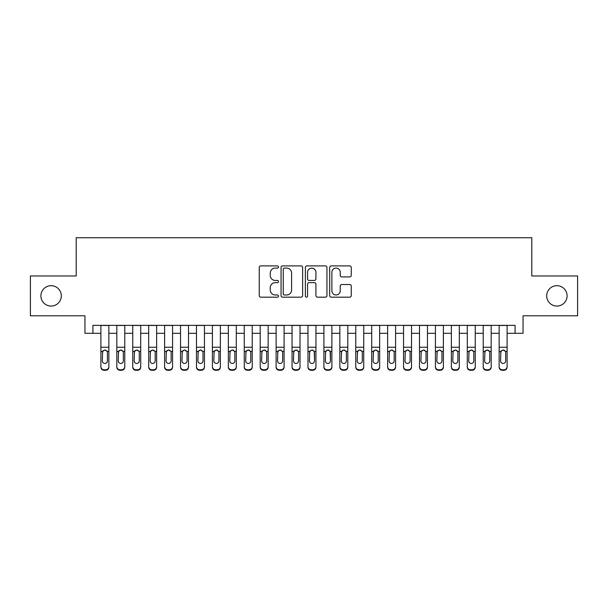 <?xml version="1.0" encoding="UTF-8"?>
<svg xmlns="http://www.w3.org/2000/svg" width="608" height="608" viewBox="0 0 608 608"><rect width="100%" height="100%" fill="white"/><g stroke="black" fill="none" stroke-linecap="round" stroke-linejoin="round"><path stroke-width="0.91" d="M278.51 266.996A1.094 1.094 0 0 0 277.415 265.901L260.802 265.901A1.566 1.566 0 0 0 259.244 267.467L259.244 295.61A1.566 1.566 0 0 0 260.802 297.175L277.415 297.175A1.094 1.094 0 0 0 278.51 296.081A1.094 1.094 0 0 0 277.415 294.986L275.264 294.986A5.001 5.001 0 0 1 270.264 289.986L270.264 287.637A5.001 5.001 0 0 1 275.264 282.636L277.415 282.636A1.094 1.094 0 0 0 278.51 281.542A1.094 1.094 0 0 0 277.415 280.448L275.264 280.448A5.001 5.001 0 0 1 270.264 275.439L270.264 273.098A5.001 5.001 0 0 1 275.264 268.09L277.415 268.09A1.094 1.094 0 0 0 278.51 266.996M546.698 295.876A10.192 10.192 0 0 0 556.89 306.067A10.192 10.192 0 0 0 567.089 295.876A10.192 10.192 0 0 0 556.89 285.684A10.192 10.192 0 0 0 546.698 295.876M40.911 295.876A10.192 10.192 0 0 0 51.11 306.067A10.192 10.192 0 0 0 61.302 295.876A10.192 10.192 0 0 0 51.11 285.684A10.192 10.192 0 0 0 40.911 295.876M349.699 276.929A1.566 1.566 0 0 0 351.264 275.363L351.264 267.467A1.566 1.566 0 0 0 349.699 265.901L331.246 265.901A1.566 1.566 0 0 0 329.68 267.467L329.68 295.61A1.566 1.566 0 0 0 331.246 297.175L349.699 297.175A1.566 1.566 0 0 0 351.264 295.61L351.264 286.072A1.566 1.566 0 0 0 349.699 284.506L341.802 284.506A1.566 1.566 0 0 0 340.237 286.072L340.237 290.806A4.18 4.18 0 0 1 336.057 294.986A4.18 4.18 0 0 1 331.869 290.806L331.869 272.278A4.18 4.18 0 0 1 336.057 268.09A4.18 4.18 0 0 1 340.237 272.278L340.237 275.363A1.566 1.566 0 0 0 341.802 276.929L349.699 276.929M92.925 333.313L92.925 325.348L515.075 325.348L515.075 333.313L523.04 333.313L523.04 315.788L577.6 315.788L577.6 275.964L531.802 275.964L531.802 237.728L76.198 237.728L76.198 275.964L30.4 275.964L30.4 315.788L84.96 315.788L84.96 333.313L100.89 333.313M302.632 267.467A1.566 1.566 0 0 0 301.066 265.901L282.614 265.901A1.566 1.566 0 0 0 281.056 267.467L281.056 295.61A1.566 1.566 0 0 0 282.614 297.175L301.066 297.175A1.566 1.566 0 0 0 302.632 295.61L302.632 267.467M306.934 265.901L325.386 265.901A1.566 1.566 0 0 1 326.944 267.467L326.944 295.61A1.566 1.566 0 0 1 325.386 297.175L317.49 297.175A1.566 1.566 0 0 1 315.924 295.61L315.924 284.194A1.566 1.566 0 0 0 314.359 282.636L309.122 282.636A1.566 1.566 0 0 0 307.557 284.194L307.557 296.081A1.094 1.094 0 0 1 306.462 297.175A1.094 1.094 0 0 1 305.368 296.081L305.368 267.467A1.566 1.566 0 0 1 306.934 265.901M108.855 333.313L116.82 333.313M124.784 333.313L132.749 333.313M140.714 333.313L148.679 333.313M156.644 333.313L164.608 333.313M172.573 333.313L180.538 333.313M188.503 333.313L196.475 333.313M204.44 333.313L212.405 333.313M220.37 333.313L228.334 333.313M236.299 333.313L244.264 333.313M252.229 333.313L260.194 333.313M268.158 333.313L276.123 333.313M284.088 333.313L292.053 333.313M300.018 333.313L307.982 333.313M315.947 333.313L323.912 333.313M331.877 333.313L339.842 333.313M347.806 333.313L355.771 333.313M363.736 333.313L371.701 333.313M379.666 333.313L387.63 333.313M395.595 333.313L403.56 333.313M411.525 333.313L419.497 333.313M427.462 333.313L435.427 333.313M443.392 333.313L451.356 333.313M459.321 333.313L467.286 333.313M475.251 333.313L483.216 333.313M491.18 333.313L499.145 333.313M507.11 333.313L515.075 333.313M284.339 268.09A1.094 1.094 0 0 0 283.244 269.184L283.244 293.892A1.094 1.094 0 0 0 284.339 294.986L286.604 294.986A5.001 5.001 0 0 0 291.604 289.986L291.604 273.098A5.001 5.001 0 0 0 286.604 268.09L284.339 268.09M315.924 272.354A4.18 4.18 0 0 0 311.737 268.166A4.18 4.18 0 0 0 307.557 272.354L307.557 278.882A1.566 1.566 0 0 0 309.122 280.448L314.359 280.448A1.566 1.566 0 0 0 315.924 278.882L315.924 272.354M100.89 351.857L100.89 366.609A3.184 3.162 -0 0 0 104.074 369.77L105.67 369.77A3.184 3.162 -0 0 0 108.855 366.609L108.855 367.11A3.184 3.162 180 0 1 105.67 370.272L105.67 369.77M107.418 360.916L107.418 352.526L107.418 360.916A2.546 2.531 180 0 1 104.872 363.447A2.546 2.531 180 0 0 107.418 360.916M102.326 361.418L102.326 360.916A2.546 2.531 180 0 0 104.872 363.447M103.542 350.345L102.326 352.328M106.202 350.345L104.872 349.965L107.137 351.356L107.418 352.526M108.855 325.348L108.855 366.609M100.89 325.348L100.89 367.11A3.184 3.162 180 0 0 104.074 370.272L105.67 370.272M100.89 351.356L102.608 351.356L102.326 360.916M102.608 351.356L104.872 349.965M116.82 351.857L116.82 367.11A3.184 3.162 180 0 0 120.004 370.272L121.6 370.272L121.6 369.77A3.184 3.162 0 0 0 124.784 366.609L124.784 367.11A3.184 3.162 180 0 1 121.6 370.272M123.356 360.916L123.356 352.526L123.356 360.916A2.546 2.531 180 0 1 120.802 363.447A2.546 2.531 180 0 0 123.356 360.916M118.256 361.418L118.256 360.916A2.546 2.531 180 0 0 120.802 363.447M119.472 350.345L118.256 352.328M122.132 350.345L120.802 349.965L123.067 351.356L123.356 352.526M132.749 351.857L132.749 367.11A3.184 3.162 180 0 0 135.934 370.272L137.53 370.272L137.53 369.77A3.184 3.162 0 0 0 140.714 366.609L140.714 367.11A3.184 3.162 180 0 1 137.53 370.272M139.285 360.916L139.285 352.526L139.285 360.916A2.546 2.531 180 0 1 136.732 363.447A2.546 2.531 180 0 0 139.285 360.916M134.186 361.418L134.186 360.916A2.546 2.531 180 0 0 136.732 363.447M135.402 350.345L134.186 352.328M138.062 350.345L136.732 349.965L139.004 351.356L139.285 352.526M148.679 351.857L148.679 367.11A3.184 3.162 180 0 0 151.871 370.272L153.459 370.272L153.459 369.77A3.184 3.162 0 0 0 156.644 366.609L156.644 367.11A3.184 3.162 180 0 1 153.459 370.272M155.215 360.916L155.215 352.526L155.215 360.916A2.546 2.531 180 0 1 152.661 363.447A2.546 2.531 180 0 0 155.215 360.916M150.115 361.418L150.115 360.916A2.546 2.531 180 0 0 152.661 363.447M151.331 350.345L150.115 352.328M153.991 350.345L152.661 349.965L154.934 351.356L155.215 352.526M164.608 351.857L164.608 367.11A3.184 3.162 180 0 0 167.8 370.272L169.389 370.272L169.389 369.77A3.184 3.162 0 0 0 172.573 366.609L172.573 367.11A3.184 3.162 180 0 1 169.389 370.272M171.144 360.916L171.144 352.526L171.144 360.916A2.546 2.531 180 0 1 168.591 363.447A2.546 2.531 180 0 0 171.144 360.916M166.045 361.418L166.045 360.916A2.546 2.531 180 0 0 168.591 363.447M167.261 350.345L166.045 352.328M169.921 350.345L168.591 349.965L170.863 351.356L171.144 352.526M124.784 325.348L124.784 367.11M116.82 325.348L116.82 366.609A3.184 3.162 0 0 0 120.004 369.77L121.6 369.77M120.004 369.77L120.004 370.272A3.184 3.162 180 0 1 116.82 367.11L116.82 366.609L116.82 367.11M116.82 351.356L118.537 351.356L118.256 360.916M118.537 351.356L120.802 349.965M140.714 325.348L140.714 367.11M132.749 325.348L132.749 366.609A3.184 3.162 0 0 0 135.934 369.77L137.53 369.77M135.934 369.77L135.934 370.272A3.184 3.162 180 0 1 132.749 367.11L132.749 366.609L132.749 367.11M132.749 351.356L134.467 351.356L134.186 360.916M134.467 351.356L136.732 349.965M156.644 325.348L156.644 367.11M148.679 325.348L148.679 366.609A3.184 3.162 0 0 0 151.871 369.77L153.459 369.77M151.871 369.77L151.871 370.272A3.184 3.162 180 0 1 148.679 367.11L148.679 366.609L148.679 367.11M148.679 351.356L150.396 351.356L150.115 360.916M150.396 351.356L152.661 349.965M172.573 325.348L172.573 367.11M164.608 325.348L164.608 366.609A3.184 3.162 0 0 0 167.8 369.77L169.389 369.77M167.8 369.77L167.8 370.272A3.184 3.162 180 0 1 164.608 367.11L164.608 366.609L164.608 367.11M164.608 351.356L166.326 351.356L166.045 360.916M166.326 351.356L168.591 349.965M180.538 351.857L180.538 367.11A3.184 3.162 180 0 0 183.73 370.272L185.318 370.272L185.318 369.77A3.184 3.162 0 0 0 188.503 366.609L188.503 367.11A3.184 3.162 180 0 1 185.318 370.272M187.074 360.916L187.074 352.526L187.074 360.916A2.546 2.531 180 0 1 184.52 363.447A2.546 2.531 180 0 0 187.074 360.916M181.974 361.418L181.974 360.916A2.546 2.531 180 0 0 184.52 363.447M183.19 350.345L181.974 352.328M185.85 350.345L184.52 349.965L186.793 351.356L187.074 352.526M188.503 325.348L188.503 367.11M180.538 325.348L180.538 366.609A3.184 3.162 0 0 0 183.73 369.77L185.318 369.77M183.73 369.77L183.73 370.272A3.184 3.162 180 0 1 180.538 367.11L180.538 366.609L180.538 367.11M180.538 351.356L182.256 351.356L181.974 360.916M182.256 351.356L184.52 349.965M196.475 351.857L196.475 367.11A3.184 3.162 180 0 0 199.66 370.272L201.248 370.272L201.248 369.77A3.184 3.162 0 0 0 204.44 366.609L204.44 367.11A3.184 3.162 180 0 1 201.248 370.272M203.004 360.916L203.004 352.526L203.004 360.916A2.546 2.531 180 0 1 200.458 363.447A2.546 2.531 180 0 0 203.004 360.916M197.904 361.418L197.904 360.916A2.546 2.531 180 0 0 200.458 363.447M199.128 350.345L197.904 352.328M201.788 350.345L200.458 349.965L202.722 351.356L203.004 352.526M204.44 325.348L204.44 367.11M196.475 325.348L196.475 366.609A3.184 3.162 0 0 0 199.66 369.77L201.248 369.77M199.66 369.77L199.66 370.272A3.184 3.162 180 0 1 196.475 367.11L196.475 366.609L196.475 367.11M196.475 351.356L198.185 351.356L197.904 360.916M198.185 351.356L200.458 349.965M212.405 351.857L212.405 367.11A3.184 3.162 180 0 0 215.589 370.272L217.178 370.272L217.178 369.77A3.184 3.162 0 0 0 220.37 366.609L220.37 367.11A3.184 3.162 180 0 1 217.178 370.272M218.933 360.916L218.933 352.526L218.933 360.916A2.546 2.531 180 0 1 216.387 363.447A2.546 2.531 180 0 0 218.933 360.916M213.834 361.418L213.834 360.916A2.546 2.531 180 0 0 216.387 363.447M215.057 350.345L213.834 352.328M217.717 350.345L216.387 349.965L218.652 351.356L218.933 352.526M220.37 325.348L220.37 367.11M212.405 325.348L212.405 366.609A3.184 3.162 0 0 0 215.589 369.77L217.178 369.77M215.589 369.77L215.589 370.272A3.184 3.162 180 0 1 212.405 367.11L212.405 366.609L212.405 367.11M212.405 351.356L214.115 351.356L213.834 360.916M214.115 351.356L216.387 349.965M228.334 351.857L228.334 367.11A3.184 3.162 180 0 0 231.519 370.272L233.107 370.272L233.107 369.77A3.184 3.162 0 0 0 236.299 366.609L236.299 367.11A3.184 3.162 180 0 1 233.107 370.272M234.863 360.916L234.863 352.526L234.863 360.916A2.546 2.531 180 0 1 232.317 363.447A2.546 2.531 180 0 0 234.863 360.916M229.763 361.418L229.763 360.916A2.546 2.531 180 0 0 232.317 363.447M230.987 350.345L229.763 352.328M233.647 350.345L232.317 349.965L234.582 351.356L234.863 352.526M236.299 325.348L236.299 367.11M228.334 325.348L228.334 366.609A3.184 3.162 0 0 0 231.519 369.77L233.107 369.77M231.519 369.77L231.519 370.272A3.184 3.162 180 0 1 228.334 367.11L228.334 366.609L228.334 367.11M228.334 351.356L230.044 351.356L229.763 360.916M230.044 351.356L232.317 349.965M244.264 351.857L244.264 367.11A3.184 3.162 180 0 0 247.448 370.272L249.044 370.272L249.044 369.77A3.184 3.162 0 0 0 252.229 366.609L252.229 367.11A3.184 3.162 180 0 1 249.044 370.272M250.792 360.916L250.792 352.526L250.792 360.916A2.546 2.531 180 0 1 248.246 363.447A2.546 2.531 180 0 0 250.792 360.916M245.693 361.418L245.693 360.916A2.546 2.531 180 0 0 248.246 363.447M246.916 350.345L245.693 352.328M249.576 350.345L248.246 349.965L250.511 351.356L250.792 352.526M252.229 325.348L252.229 367.11M244.264 325.348L244.264 366.609A3.184 3.162 0 0 0 247.448 369.77L249.044 369.77M247.448 369.77L247.448 370.272A3.184 3.162 180 0 1 244.264 367.11L244.264 366.609L244.264 367.11M244.264 351.356L245.982 351.356L245.693 360.916M245.982 351.356L248.246 349.965M260.194 351.857L260.194 367.11A3.184 3.162 180 0 0 263.378 370.272L264.974 370.272L264.974 369.77A3.184 3.162 0 0 0 268.158 366.609L268.158 367.11A3.184 3.162 180 0 1 264.974 370.272M266.722 360.916L266.722 352.526L266.722 360.916A2.546 2.531 180 0 1 264.176 363.447A2.546 2.531 180 0 0 266.722 360.916M261.622 361.418L261.622 360.916A2.546 2.531 180 0 0 264.176 363.447M262.846 350.345L261.622 352.328M265.506 350.345L264.176 349.965L266.441 351.356L266.722 352.526M268.158 325.348L268.158 367.11M260.194 325.348L260.194 366.609A3.184 3.162 0 0 0 263.378 369.77L264.974 369.77M263.378 369.77L263.378 370.272A3.184 3.162 180 0 1 260.194 367.11L260.194 366.609L260.194 367.11M260.194 351.356L261.911 351.356L261.622 360.916M261.911 351.356L264.176 349.965M276.123 351.857L276.123 367.11A3.184 3.162 180 0 0 279.308 370.272L280.904 370.272L280.904 369.77A3.184 3.162 0 0 0 284.088 366.609L284.088 367.11A3.184 3.162 180 0 1 280.904 370.272M282.652 360.916L282.652 352.526L282.652 360.916A2.546 2.531 180 0 1 280.106 363.447A2.546 2.531 180 0 0 282.652 360.916M277.56 361.418L277.56 360.916A2.546 2.531 180 0 0 280.106 363.447M278.776 350.345L277.56 352.328M281.436 350.345L280.106 349.965L282.37 351.356L282.652 352.526M284.088 325.348L284.088 367.11M276.123 325.348L276.123 366.609A3.184 3.162 0 0 0 279.308 369.77L280.904 369.77M279.308 369.77L279.308 370.272A3.184 3.162 180 0 1 276.123 367.11L276.123 366.609L276.123 367.11M276.123 351.356L277.841 351.356L277.56 360.916M277.841 351.356L280.106 349.965M292.053 351.857L292.053 367.11A3.184 3.162 180 0 0 295.237 370.272L296.833 370.272L296.833 369.77A3.184 3.162 0 0 0 300.018 366.609L300.018 367.11A3.184 3.162 180 0 1 296.833 370.272M298.581 360.916L298.581 352.526L298.581 360.916A2.546 2.531 180 0 1 296.035 363.447A2.546 2.531 180 0 0 298.581 360.916M293.489 361.418L293.489 360.916A2.546 2.531 180 0 0 296.035 363.447M294.705 350.345L293.489 352.328M297.365 350.345L296.035 349.965L298.3 351.356L298.581 352.526M300.018 325.348L300.018 367.11M292.053 325.348L292.053 366.609A3.184 3.162 0 0 0 295.237 369.77L296.833 369.77M295.237 369.77L295.237 370.272A3.184 3.162 180 0 1 292.053 367.11L292.053 366.609L292.053 367.11M292.053 351.356L293.77 351.356L293.489 360.916M293.77 351.356L296.035 349.965M315.947 325.348L315.947 367.11A3.184 3.162 180 0 1 312.763 370.272L312.763 369.77A3.184 3.162 0 0 0 315.947 366.609L315.947 367.11M307.982 325.348L307.982 366.609A3.184 3.162 0 0 0 311.167 369.77L312.763 369.77M311.167 369.77L311.167 370.272A3.184 3.162 180 0 1 307.982 367.11A3.184 3.162 180 0 0 311.167 370.272L312.763 370.272M314.23 351.356L314.511 360.916A2.546 2.531 180 0 1 311.965 363.447A2.546 2.531 180 0 1 309.419 360.916L309.7 351.356L311.965 349.965L314.23 351.356L315.947 351.356M307.982 367.11L307.982 351.857M331.877 325.348L331.877 367.11A3.184 3.162 180 0 1 328.692 370.272L328.692 369.77A3.184 3.162 0 0 0 331.877 366.609L331.877 367.11M323.912 325.348L323.912 366.609A3.184 3.162 0 0 0 327.096 369.77L328.692 369.77M327.096 369.77L327.096 370.272A3.184 3.162 180 0 1 323.912 367.11A3.184 3.162 180 0 0 327.096 370.272L328.692 370.272M330.159 351.356L330.44 360.916A2.546 2.531 180 0 1 327.894 363.447A2.546 2.531 180 0 1 325.348 360.916L325.63 351.356L327.894 349.965L330.159 351.356L331.877 351.356M323.912 367.11L323.912 351.857M311.965 363.447A2.546 2.531 180 0 0 314.511 360.916L314.511 352.526M309.419 361.418L309.419 360.916M310.635 350.345L309.419 352.328M313.295 350.345L311.965 349.965M327.894 363.447A2.546 2.531 180 0 0 330.44 360.916L330.44 352.526M325.348 361.418L325.348 360.916M326.564 350.345L325.348 352.328M329.224 350.345L327.894 349.965M339.842 351.857L339.842 367.11A3.184 3.162 180 0 0 343.026 370.272L344.622 370.272L344.622 369.77A3.184 3.162 0 0 0 347.806 366.609L347.806 367.11A3.184 3.162 180 0 1 344.622 370.272M346.378 360.916L346.378 352.526L346.378 360.916A2.546 2.531 180 0 1 343.824 363.447A2.546 2.531 180 0 0 346.378 360.916M341.278 361.418L341.278 360.916A2.546 2.531 180 0 0 343.824 363.447M342.494 350.345L341.278 352.328M345.154 350.345L343.824 349.965L346.089 351.356L346.378 352.526M347.806 325.348L347.806 367.11M339.842 325.348L339.842 366.609A3.184 3.162 0 0 0 343.026 369.77L344.622 369.77M343.026 369.77L343.026 370.272A3.184 3.162 180 0 1 339.842 367.11L339.842 366.609L339.842 367.11M339.842 351.356L341.559 351.356L341.278 360.916M341.559 351.356L343.824 349.965M355.771 351.857L355.771 367.11A3.184 3.162 180 0 0 358.956 370.272L360.552 370.272L360.552 369.77A3.184 3.162 0 0 0 363.736 366.609L363.736 367.11A3.184 3.162 180 0 1 360.552 370.272M362.307 360.916L362.307 352.526L362.307 360.916A2.546 2.531 180 0 1 359.754 363.447A2.546 2.531 180 0 0 362.307 360.916M357.208 361.418L357.208 360.916A2.546 2.531 180 0 0 359.754 363.447M358.424 350.345L357.208 352.328M361.084 350.345L359.754 349.965L362.018 351.356L362.307 352.526M363.736 325.348L363.736 367.11M355.771 325.348L355.771 366.609A3.184 3.162 0 0 0 358.956 369.77L360.552 369.77M358.956 369.77L358.956 370.272A3.184 3.162 180 0 1 355.771 367.11L355.771 366.609L355.771 367.11M355.771 351.356L357.489 351.356L357.208 360.916M357.489 351.356L359.754 349.965M371.701 351.857L371.701 367.11A3.184 3.162 180 0 0 374.893 370.272L376.481 370.272L376.481 369.77A3.184 3.162 0 0 0 379.666 366.609L379.666 367.11A3.184 3.162 180 0 1 376.481 370.272M378.237 360.916L378.237 352.526L378.237 360.916A2.546 2.531 180 0 1 375.683 363.447A2.546 2.531 180 0 0 378.237 360.916M373.137 361.418L373.137 360.916A2.546 2.531 180 0 0 375.683 363.447M374.353 350.345L373.137 352.328M377.013 350.345L375.683 349.965L377.956 351.356L378.237 352.526M379.666 325.348L379.666 367.11M371.701 325.348L371.701 366.609A3.184 3.162 0 0 0 374.893 369.77L376.481 369.77M374.893 369.77L374.893 370.272A3.184 3.162 180 0 1 371.701 367.11L371.701 366.609L371.701 367.11M371.701 351.356L373.418 351.356L373.137 360.916M373.418 351.356L375.683 349.965M387.63 351.857L387.63 367.11A3.184 3.162 180 0 0 390.822 370.272L392.411 370.272L392.411 369.77A3.184 3.162 0 0 0 395.595 366.609L395.595 367.11A3.184 3.162 180 0 1 392.411 370.272M394.166 360.916L394.166 352.526L394.166 360.916A2.546 2.531 180 0 1 391.613 363.447A2.546 2.531 180 0 0 394.166 360.916M389.067 361.418L389.067 360.916A2.546 2.531 180 0 0 391.613 363.447M390.283 350.345L389.067 352.328M392.943 350.345L391.613 349.965L393.885 351.356L394.166 352.526M395.595 325.348L395.595 367.11M387.63 325.348L387.63 366.609A3.184 3.162 0 0 0 390.822 369.77L392.411 369.77M390.822 369.77L390.822 370.272A3.184 3.162 180 0 1 387.63 367.11L387.63 366.609L387.63 367.11M387.63 351.356L389.348 351.356L389.067 360.916M389.348 351.356L391.613 349.965M403.56 351.857L403.56 367.11A3.184 3.162 180 0 0 406.752 370.272L408.34 370.272L408.34 369.77A3.184 3.162 0 0 0 411.525 366.609L411.525 367.11A3.184 3.162 180 0 1 408.34 370.272M410.096 360.916L410.096 352.526L410.096 360.916A2.546 2.531 180 0 1 407.542 363.447A2.546 2.531 180 0 0 410.096 360.916M404.996 361.418L404.996 360.916A2.546 2.531 180 0 0 407.542 363.447M406.212 350.345L404.996 352.328M408.872 350.345L407.542 349.965L409.815 351.356L410.096 352.526M411.525 325.348L411.525 367.11M403.56 325.348L403.56 366.609A3.184 3.162 0 0 0 406.752 369.77L408.34 369.77M406.752 369.77L406.752 370.272A3.184 3.162 180 0 1 403.56 367.11L403.56 366.609L403.56 367.11M403.56 351.356L405.278 351.356L404.996 360.916M405.278 351.356L407.542 349.965M419.497 351.857L419.497 367.11A3.184 3.162 180 0 0 422.682 370.272L424.27 370.272L424.27 369.77A3.184 3.162 0 0 0 427.462 366.609L427.462 367.11A3.184 3.162 180 0 1 424.27 370.272M426.026 360.916L426.026 352.526L426.026 360.916A2.546 2.531 180 0 1 423.48 363.447A2.546 2.531 180 0 0 426.026 360.916M420.926 361.418L420.926 360.916A2.546 2.531 180 0 0 423.48 363.447M422.15 350.345L420.926 352.328M424.81 350.345L423.48 349.965L425.744 351.356L426.026 352.526M427.462 325.348L427.462 367.11M419.497 325.348L419.497 366.609A3.184 3.162 0 0 0 422.682 369.77L424.27 369.77M422.682 369.77L422.682 370.272A3.184 3.162 180 0 1 419.497 367.11L419.497 366.609L419.497 367.11M419.497 351.356L421.207 351.356L420.926 360.916M421.207 351.356L423.48 349.965M435.427 351.857L435.427 367.11A3.184 3.162 180 0 0 438.611 370.272L440.2 370.272L440.2 369.77A3.184 3.162 0 0 0 443.392 366.609L443.392 367.11A3.184 3.162 180 0 1 440.2 370.272M441.955 360.916L441.955 352.526L441.955 360.916A2.546 2.531 180 0 1 439.409 363.447A2.546 2.531 180 0 0 441.955 360.916M436.856 361.418L436.856 360.916A2.546 2.531 180 0 0 439.409 363.447M438.079 350.345L436.856 352.328M440.739 350.345L439.409 349.965L441.674 351.356L441.955 352.526M443.392 325.348L443.392 367.11M435.427 325.348L435.427 366.609A3.184 3.162 0 0 0 438.611 369.77L440.2 369.77M438.611 369.77L438.611 370.272A3.184 3.162 180 0 1 435.427 367.11L435.427 366.609L435.427 367.11M435.427 351.356L437.137 351.356L436.856 360.916M437.137 351.356L439.409 349.965M451.356 351.857L451.356 367.11A3.184 3.162 180 0 0 454.541 370.272L456.129 370.272L456.129 369.77A3.184 3.162 0 0 0 459.321 366.609L459.321 367.11A3.184 3.162 180 0 1 456.129 370.272M457.885 360.916L457.885 352.526L457.885 360.916A2.546 2.531 180 0 1 455.339 363.447A2.546 2.531 180 0 0 457.885 360.916M452.785 361.418L452.785 360.916A2.546 2.531 180 0 0 455.339 363.447M454.009 350.345L452.785 352.328M456.669 350.345L455.339 349.965L457.604 351.356L457.885 352.526M459.321 325.348L459.321 367.11M451.356 325.348L451.356 366.609A3.184 3.162 0 0 0 454.541 369.77L456.129 369.77M454.541 369.77L454.541 370.272A3.184 3.162 180 0 1 451.356 367.11L451.356 366.609L451.356 367.11M451.356 351.356L453.066 351.356L452.785 360.916M453.066 351.356L455.339 349.965M467.286 351.857L467.286 367.11A3.184 3.162 180 0 0 470.47 370.272L472.066 370.272L472.066 369.77A3.184 3.162 0 0 0 475.251 366.609L475.251 367.11A3.184 3.162 180 0 1 472.066 370.272M473.814 360.916L473.814 352.526L473.814 360.916A2.546 2.531 180 0 1 471.268 363.447A2.546 2.531 180 0 0 473.814 360.916M468.715 361.418L468.715 360.916A2.546 2.531 180 0 0 471.268 363.447M469.938 350.345L468.715 352.328M472.598 350.345L471.268 349.965L473.533 351.356L473.814 352.526M483.216 351.857L483.216 367.11A3.184 3.162 180 0 0 486.4 370.272L487.996 370.272L487.996 369.77A3.184 3.162 0 0 0 491.18 366.609L491.18 367.11A3.184 3.162 180 0 1 487.996 370.272M489.744 360.916L489.744 352.526L489.744 360.916A2.546 2.531 180 0 1 487.198 363.447A2.546 2.531 180 0 0 489.744 360.916M484.644 361.418L484.644 360.916A2.546 2.531 180 0 0 487.198 363.447M485.868 350.345L484.644 352.328M488.528 350.345L487.198 349.965L489.463 351.356L489.744 352.526M499.145 351.857L499.145 367.11A3.184 3.162 180 0 0 502.33 370.272L503.926 370.272L503.926 369.77A3.184 3.162 0 0 0 507.11 366.609L507.11 367.11A3.184 3.162 180 0 1 503.926 370.272M505.674 360.916L505.674 352.526L505.674 360.916A2.546 2.531 180 0 1 503.128 363.447A2.546 2.531 180 0 0 505.674 360.916M500.582 361.418L500.582 360.916A2.546 2.531 180 0 0 503.128 363.447M501.798 350.345L500.582 352.328M504.458 350.345L503.128 349.965L505.392 351.356L505.674 352.526M475.251 325.348L475.251 367.11M467.286 325.348L467.286 366.609A3.184 3.162 0 0 0 470.47 369.77L472.066 369.77M470.47 369.77L470.47 370.272A3.184 3.162 180 0 1 467.286 367.11L467.286 366.609L467.286 367.11M467.286 351.356L468.996 351.356L468.715 360.916M468.996 351.356L471.268 349.965M491.18 325.348L491.18 367.11M483.216 325.348L483.216 366.609A3.184 3.162 0 0 0 486.4 369.77L487.996 369.77M486.4 369.77L486.4 370.272A3.184 3.162 180 0 1 483.216 367.11L483.216 366.609L483.216 367.11M483.216 351.356L484.933 351.356L484.644 360.916M484.933 351.356L487.198 349.965M507.11 325.348L507.11 367.11M499.145 325.348L499.145 366.609A3.184 3.162 0 0 0 502.33 369.77L503.926 369.77M502.33 369.77L502.33 370.272A3.184 3.162 180 0 1 499.145 367.11L499.145 366.609L499.145 367.11M499.145 351.356L500.863 351.356L500.582 360.916M500.863 351.356L503.128 349.965M107.137 351.356L108.855 351.356M100.89 347.236L108.855 347.236M100.89 325.462L108.855 325.462M104.074 369.77L104.074 370.272M123.067 351.356L124.784 351.356M116.82 347.236L124.784 347.236M116.82 325.462L124.784 325.462M139.004 351.356L140.714 351.356M132.749 347.236L140.714 347.236M132.749 325.462L140.714 325.462M154.934 351.356L156.644 351.356M148.679 347.236L156.644 347.236M148.679 325.462L156.644 325.462M170.863 351.356L172.573 351.356M164.608 347.236L172.573 347.236M164.608 325.462L172.573 325.462M186.793 351.356L188.503 351.356M180.538 347.236L188.503 347.236M180.538 325.462L188.503 325.462M202.722 351.356L204.44 351.356M196.475 347.236L204.44 347.236M196.475 325.462L204.44 325.462M218.652 351.356L220.37 351.356M212.405 347.236L220.37 347.236M212.405 325.462L220.37 325.462M234.582 351.356L236.299 351.356M228.334 347.236L236.299 347.236M228.334 325.462L236.299 325.462M250.511 351.356L252.229 351.356M244.264 347.236L252.229 347.236M244.264 325.462L252.229 325.462M266.441 351.356L268.158 351.356M260.194 347.236L268.158 347.236M260.194 325.462L268.158 325.462M282.37 351.356L284.088 351.356M276.123 347.236L284.088 347.236M276.123 325.462L284.088 325.462M298.3 351.356L300.018 351.356M292.053 347.236L300.018 347.236M292.053 325.462L300.018 325.462M307.982 351.356L309.7 351.356M307.982 347.236L315.947 347.236M307.982 325.462L315.947 325.462M323.912 351.356L325.63 351.356M323.912 347.236L331.877 347.236M323.912 325.462L331.877 325.462M346.089 351.356L347.806 351.356M339.842 347.236L347.806 347.236M339.842 325.462L347.806 325.462M362.018 351.356L363.736 351.356M355.771 347.236L363.736 347.236M355.771 325.462L363.736 325.462M377.956 351.356L379.666 351.356M371.701 347.236L379.666 347.236M371.701 325.462L379.666 325.462M393.885 351.356L395.595 351.356M387.63 347.236L395.595 347.236M387.63 325.462L395.595 325.462M409.815 351.356L411.525 351.356M403.56 347.236L411.525 347.236M403.56 325.462L411.525 325.462M425.744 351.356L427.462 351.356M419.497 347.236L427.462 347.236M419.497 325.462L427.462 325.462M441.674 351.356L443.392 351.356M435.427 347.236L443.392 347.236M435.427 325.462L443.392 325.462M457.604 351.356L459.321 351.356M451.356 347.236L459.321 347.236M451.356 325.462L459.321 325.462M473.533 351.356L475.251 351.356M467.286 347.236L475.251 347.236M467.286 325.462L475.251 325.462M489.463 351.356L491.18 351.356M483.216 347.236L491.18 347.236M483.216 325.462L491.18 325.462M505.392 351.356L507.11 351.356M499.145 347.236L507.11 347.236M499.145 325.462L507.11 325.462"/></g></svg>
